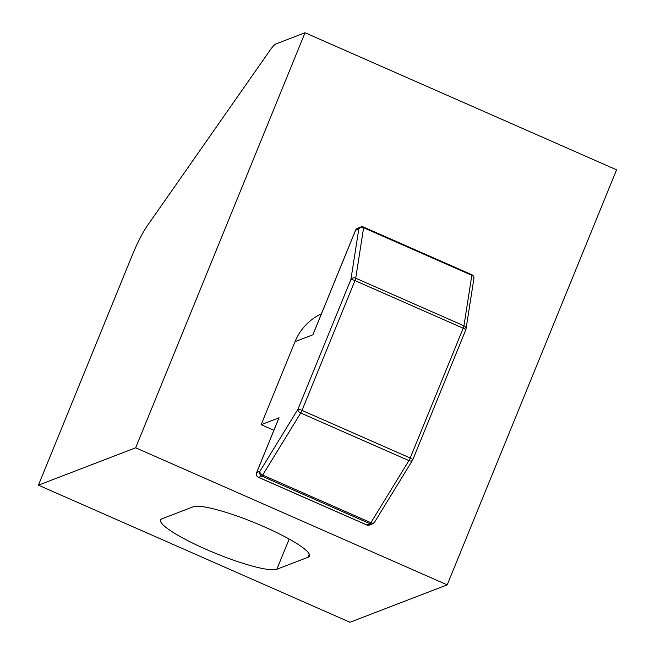 <?xml version="1.0" encoding="UTF-8"?>
<svg xmlns="http://www.w3.org/2000/svg" width="655" height="655" viewBox="0 0 655 655"><rect width="100%" height="100%" fill="white"/><g stroke="black" fill="none" stroke-linecap="round" stroke-linejoin="round"><path stroke-width="0.98" d="M193.2 506.782A63.568 10.136 22.2 0 1 259.347 524.696A63.568 10.136 22.2 0 1 309.447 556.054A63.568 10.136 22.2 0 1 307.981 557.282L276.86 569.244A63.568 10.136 22.2 0 1 210.722 551.33A63.568 10.136 22.2 0 1 160.614 519.972A63.568 10.136 22.2 0 1 162.08 518.744L193.2 506.782M278.964 417.972A3.635 0.581 22.2 0 1 278.956 417.865A3.635 0.581 22.2 0 1 279.038 417.792L261.148 424.677L295.02 341.664A54.488 53.039 -111 0 1 321.417 313.827M273.888 430.278L261.148 424.677M314.408 331.127L312.918 334.787L295.02 341.664M258.43 477.258A3.635 0.598 -66.3 0 0 258.496 477.348A3.635 0.598 -66.3 0 0 258.61 477.348A3.635 3.537 -111 0 1 256.686 472.583A3.635 0.581 -157.8 0 0 256.596 472.648A3.635 0.581 -157.8 0 0 256.613 472.771M278.956 417.865L256.596 472.648A3.635 3.635 0 0 0 258.496 477.348L366.718 524.966A3.635 3.635 0 0 0 369.485 525.032A3.635 3.537 -111 0 1 366.825 524.958A3.635 0.598 113.7 0 1 366.718 524.966A3.635 0.598 113.7 0 1 366.653 524.884M363.443 227.08A3.635 3.537 69 0 0 358.809 228.963L350.908 279.456A3.635 0.581 22.2 0 1 354.969 280.602A3.635 0.598 -66.3 0 0 355.722 278.203A3.635 3.046 -171.1 0 0 350.908 279.456L297.935 409.26A3.635 2.276 31.5 0 0 300.71 413.002A3.635 0.598 -66.3 0 0 301.996 410.407A3.635 0.581 -157.8 0 0 297.935 409.26L259.888 471.346A3.635 3.537 69 0 0 261.812 476.111A3.635 0.598 -66.3 0 0 262.663 475.096A3.635 2.276 -148.5 0 1 259.888 471.346L256.686 472.583L279.038 417.792M369.485 525.032L372.695 523.795A3.635 3.635 0 0 0 374.488 522.305A3.635 2.276 -148.5 0 1 370.886 522.706A3.635 0.598 113.7 0 1 370.034 523.73A3.635 3.537 69 0 0 374.259 522.584M408.933 460.621A3.635 2.276 31.5 0 0 412.535 460.219A3.635 3.635 0 0 0 412.806 459.687A3.635 0.581 -157.8 0 0 410.218 458.017A3.635 0.598 113.7 0 1 408.933 460.621L370.886 522.706L262.663 475.096L300.71 413.002L408.933 460.621M412.715 459.761A3.635 0.581 -157.8 0 0 412.806 459.687L465.77 329.891A3.635 3.635 0 0 0 466 329.08A3.635 3.046 -171.1 0 0 463.945 325.822A3.635 0.598 113.7 0 1 463.191 328.221A3.635 0.581 22.2 0 1 465.77 329.891M312.918 334.787L355.599 230.192A3.635 3.537 -111 0 1 357.573 228.251A3.635 3.635 0 0 0 355.518 230.265A3.635 0.581 22.2 0 1 355.599 230.192L358.809 228.963A3.635 3.046 8.9 0 1 363.615 227.711A3.635 0.598 -66.3 0 0 363.55 227.08A3.635 3.635 0 0 0 360.782 227.015L357.573 228.251M355.526 230.372A3.635 0.581 22.2 0 1 355.518 230.265L313.704 332.724M465.77 329.801A3.635 3.046 -171.1 0 0 466 329.08L473.901 278.58A3.635 3.635 0 0 0 471.772 274.691A3.635 0.598 113.7 0 1 471.837 275.321A3.635 3.046 8.9 0 1 473.901 278.58M471.666 274.699A3.635 0.598 113.7 0 1 471.772 274.691L363.55 227.08M38.416 485.175L132.294 255.139A36.328 5.993 113.7 0 1 147.801 225.05L270.22 50.001A36.328 5.993 113.7 0 1 276.042 43.901L305.042 32.75L135.659 447.799L38.416 485.175L349.958 622.25L447.209 584.866L616.584 169.825L305.042 32.75M447.209 584.866L135.659 447.799M309.258 554.146L307.981 557.282M289.183 539.057L276.86 569.244M363.615 227.711L471.837 275.321L463.945 325.822L355.722 278.203L363.615 227.711M354.969 280.602L463.191 328.221L410.218 458.017L301.996 410.407L354.969 280.602M261.812 476.111L370.034 523.73L366.825 524.958L258.61 477.348L261.812 476.111M412.535 460.219L374.488 522.305"/></g></svg>
